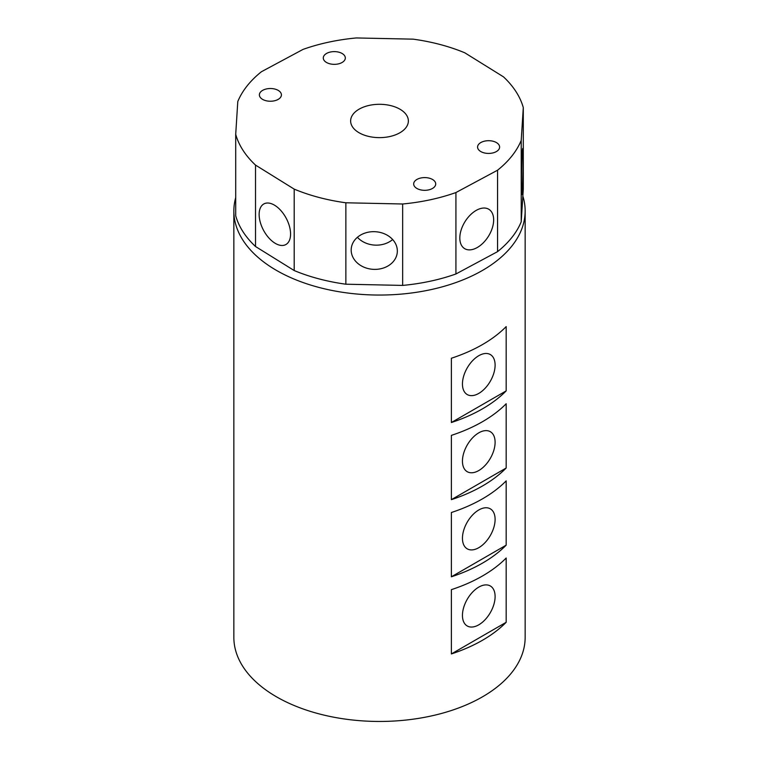 <?xml version="1.0" encoding="UTF-8"?>
<svg xmlns="http://www.w3.org/2000/svg" width="759" height="759" viewBox="0 0 759 759"><rect width="100%" height="100%" fill="white"/><g stroke="black" fill="none" stroke-linecap="round" stroke-linejoin="round"><path stroke-width="1.14" d="M478.777 587.115A23.093 13.33 -60 0 1 490.323 585.976A23.093 13.33 -60 0 1 493.862 604.477A23.093 13.33 -60 0 1 478.777 624.828A23.093 13.33 -60 0 1 467.231 625.976A23.093 13.33 -60 0 1 463.692 607.466A23.093 13.33 -60 0 1 478.777 587.115M478.777 509.982A23.093 13.33 -60 0 1 490.323 508.834A23.093 13.33 -60 0 1 493.862 527.344A23.093 13.33 -60 0 1 478.777 547.694A23.093 13.33 -60 0 1 467.231 548.833A23.093 13.33 -60 0 1 463.692 530.332A23.093 13.33 -60 0 1 478.777 509.982M478.777 432.839A23.093 13.33 -60 0 1 490.323 431.7A23.093 13.33 -60 0 1 493.862 450.201A23.093 13.33 -60 0 1 478.777 470.552A23.093 13.33 -60 0 1 467.231 471.7A23.093 13.33 -60 0 1 463.692 453.189A23.093 13.33 -60 0 1 478.777 432.839M478.777 355.705A23.093 13.33 -60 0 1 490.323 354.557A23.093 13.33 -60 0 1 493.862 373.067A23.093 13.33 -60 0 1 478.777 393.418A23.093 13.33 -60 0 1 467.231 394.557A23.093 13.33 -60 0 1 463.692 376.056A23.093 13.33 -60 0 1 478.777 355.705M521.405 184.883A23.093 0.693 91.2 0 0 521.765 194.646A23.093 0.693 91.2 0 0 522.638 182.188A23.093 0.693 91.2 0 0 523.103 158.242A23.093 0.693 91.2 0 0 522.742 148.47A23.093 0.693 91.2 0 0 521.86 160.936A23.093 0.693 91.2 0 0 521.405 184.883M259.132 214.484A23.093 12.837 -118.2 0 0 268.714 237.785A23.093 12.837 -118.2 0 0 285.773 244.597A23.093 12.837 -118.2 0 0 290.574 234.019A23.093 12.837 -118.2 0 0 281.001 210.708A23.093 12.837 -118.2 0 0 263.942 203.896A23.093 12.837 -118.2 0 0 259.132 214.484M351.18 250.034A23.093 18.842 -176.4 0 0 373.665 269.36A23.093 18.842 -176.4 0 0 397.308 251.988A23.093 18.842 -176.4 0 0 397.337 251.02A23.093 18.842 -176.4 0 0 374.861 231.694A23.093 18.842 -176.4 0 0 351.218 249.066A23.093 18.842 -176.4 0 0 351.18 250.034M357.404 237.292A23.093 18.842 -176.4 0 0 392.659 239.531M459.821 238.032A23.093 13.814 121.9 0 0 464.546 248.572A23.093 13.814 121.9 0 0 483.066 243.051A23.093 13.814 121.9 0 0 493.654 219.882A23.093 13.814 121.9 0 0 488.929 209.342A23.093 13.814 121.9 0 0 470.409 214.863A23.093 13.814 121.9 0 0 459.821 238.032M342.1 53.481A11.024 6.366 0 0 0 330.089 52.096A11.024 6.366 0 0 0 323.287 57.978A11.024 6.366 0 0 0 326.512 62.475A11.024 6.366 0 0 0 338.523 63.86A11.024 6.366 0 0 0 345.326 57.978A11.024 6.366 0 0 0 342.1 53.481M278.192 90.378A11.024 6.366 0 0 0 266.181 89.002A11.024 6.366 0 0 0 259.379 94.875A11.024 6.366 0 0 0 262.605 99.382A11.024 6.366 0 0 0 274.616 100.757A11.024 6.366 0 0 0 281.418 94.875A11.024 6.366 0 0 0 278.192 90.378M432.488 179.456A11.024 6.366 0 0 0 420.477 178.08A11.024 6.366 0 0 0 413.674 183.963A11.024 6.366 0 0 0 416.9 188.46A11.024 6.366 0 0 0 428.911 189.835A11.024 6.366 0 0 0 435.713 183.963A11.024 6.366 0 0 0 432.488 179.456M496.395 142.559A11.024 6.366 0 0 0 484.384 141.183A11.024 6.366 0 0 0 477.582 147.056A11.024 6.366 0 0 0 480.808 151.563A11.024 6.366 0 0 0 492.819 152.938A11.024 6.366 0 0 0 499.621 147.056A11.024 6.366 0 0 0 496.395 142.559M451.377 589.648L451.377 653.935L506.177 622.295L506.177 558.017A145.652 84.088 0 0 1 451.377 589.648M506.177 622.295A145.652 84.088 180 0 1 451.377 653.935M451.377 512.515L451.377 576.793L506.177 545.161L506.177 480.874A145.652 84.088 0 0 1 451.377 512.515M506.177 545.161A145.652 84.088 180 0 1 451.377 576.793M451.377 435.372L451.377 499.659L506.177 468.018L506.177 403.741A145.652 84.088 0 0 1 451.377 435.372M506.177 468.018A145.652 84.088 180 0 1 451.377 499.659M451.377 358.239L451.377 422.516L506.177 390.885L506.177 326.598A145.652 84.088 0 0 1 451.377 358.239M506.177 390.885A145.652 84.088 180 0 1 451.377 422.516M235.707 197.596A145.652 84.088 0 0 0 233.848 210.964L233.848 637.37A145.652 84.088 0 0 0 276.513 696.828A145.652 84.088 0 0 0 435.239 715.054A145.652 84.088 0 0 0 525.152 637.37L525.152 210.964A145.652 84.088 0 0 0 522.847 196.078M233.848 210.964A145.652 84.088 0 0 0 276.513 270.422A145.652 84.088 0 0 0 435.239 288.648A145.652 84.088 0 0 0 525.152 210.964M399.908 109.182A28.87 16.67 0 0 0 368.457 105.567A28.87 16.67 0 0 0 350.63 120.966A28.87 16.67 0 0 0 359.092 132.759A28.87 16.67 0 0 0 390.543 136.364A28.87 16.67 0 0 0 408.37 120.966A28.87 16.67 0 0 0 399.908 109.182M497.553 251.646A145.652 84.088 0 0 0 521.215 221.808L523.293 189.019L523.293 107.598A145.652 84.088 0 0 0 503.483 76.849L464.802 52.807A145.652 84.088 0 0 0 413.133 39.155L356.341 37.95A145.652 84.088 0 0 0 303.078 49.382L261.447 71.716A145.652 84.088 0 0 0 237.785 101.554L235.707 134.343L235.707 215.765A145.652 84.088 0 0 0 255.517 246.514L294.198 270.546A145.652 84.088 0 0 0 345.867 284.208L402.659 285.412A145.652 84.088 0 0 0 455.922 273.98L497.553 251.646L497.553 170.215A145.652 84.088 0 0 0 521.215 140.387L521.215 221.808M521.215 140.387L523.293 107.598M235.707 134.343A145.652 84.088 0 0 0 255.517 165.092L255.517 246.514M255.517 165.092L294.198 189.124L294.198 270.546M294.198 189.124A145.652 84.088 0 0 0 345.867 202.786L345.867 284.208M345.867 202.786L402.659 203.991L402.659 285.412M402.659 203.991A145.652 84.088 0 0 0 455.922 192.549L455.922 273.98M455.922 192.549L497.553 170.215"/></g></svg>
